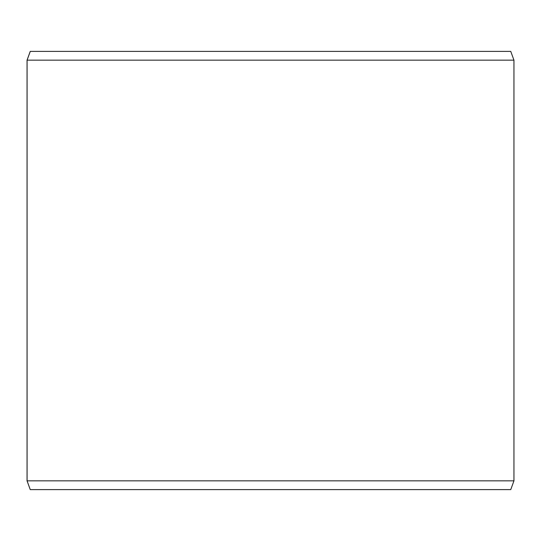 <?xml version="1.0" encoding="UTF-8"?>
<svg xmlns="http://www.w3.org/2000/svg" width="541" height="541" viewBox="0 0 541 541"><rect width="100%" height="100%" fill="white"/><g stroke="black" fill="none" stroke-linecap="round" stroke-linejoin="round"><path stroke-width="0.81" d="M30.276 489.605L510.758 489.605L513.95 480.841L513.95 60.159L510.758 51.395L30.242 51.395L27.05 60.159L27.05 480.841L30.242 489.605L27.084 480.841L27.084 60.159L30.276 51.395M513.95 60.159L27.084 60.159M513.95 480.841L27.084 480.841"/></g></svg>
